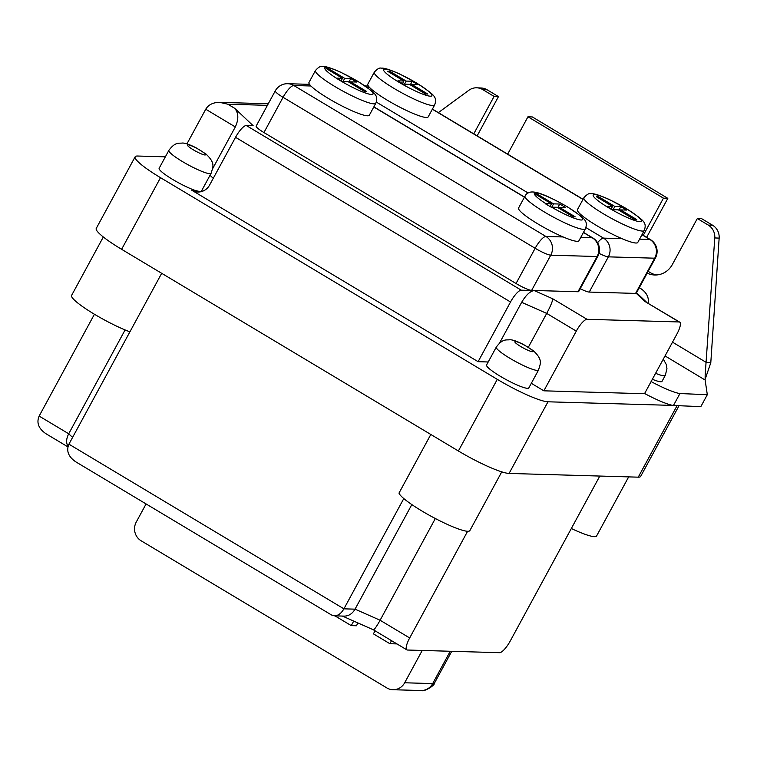 <?xml version="1.0" encoding="UTF-8"?>
<svg xmlns="http://www.w3.org/2000/svg" width="757" height="757" viewBox="0 0 757 757"><rect width="100%" height="100%" fill="white"/><g stroke="black" fill="none" stroke-linecap="round" stroke-linejoin="round"><path stroke-width="1.14" d="M599.809 476.058L510.322 640.867A13.73 3.766 -59.1 0 1 499.573 652.685L407.465 650.026A13.73 3.766 -59.1 0 1 406.887 649.866A13.73 3.766 -59.1 0 1 409.679 637.962L380.109 620.248L355.052 609.158L343.915 608.836L68.925 444.16L161.686 273.305M375.075 630.818L373.419 633.855L389.883 643.705L391.53 640.668M396.952 643.914L389.883 643.705M353.708 621.081L351.248 625.623L334.944 615.857M357.938 622.954L356.415 625.765L351.248 625.623M350.538 81.851L366.53 91.427L364.297 91.36L348.305 81.784L342.287 81.614L336.468 78.132L342.495 78.302L326.059 68.461L328.283 68.527L344.728 78.368L350.794 78.548L356.604 82.03L350.538 81.851L350.018 82.806M350.794 78.548L348.854 82.116M342.495 78.302L341.085 80.895M328.283 68.527L327.762 69.483M342.949 81.633L344.728 78.368M537.129 194.029L553.556 203.86L559.735 204.04L565.564 207.532L559.376 207.352L575.197 216.833L573.125 216.767L557.294 207.295L551.191 207.172L545.333 203.747L551.474 203.803L535.048 193.972L537.129 194.029L536.647 194.928M550.027 206.472L551.474 203.803M553.556 203.86L551.777 207.134M558.893 208.251L559.376 207.352M559.735 204.04L557.805 207.598M411.638 84.358L427.819 94.048L425.519 93.982L409.338 84.292L403.367 84.112L397.898 80.838L403.869 81.018L387.593 71.262L389.883 71.328L406.168 81.084L412.224 81.254L417.694 84.529L411.638 84.358L411.098 85.342M412.224 81.254L410.275 84.85M403.869 81.018L402.478 83.582M389.883 71.328L389.353 72.322M404.503 84.15L406.168 81.084M620.589 209.897L636.798 219.606L634.461 219.539L618.251 209.831L612.328 209.661L606.612 206.235L612.536 206.406L596.44 196.773L598.778 196.839L614.864 206.472L620.835 206.642L626.559 210.067L620.589 209.897L620.04 210.9M620.835 206.642L618.895 210.219M612.536 206.406L611.145 208.951M598.778 196.839L598.229 197.842M613.123 209.68L614.864 206.472M712.649 225.274L708.278 225.094A13.73 13.02 92.4 0 1 714.778 237.935L719.15 238.124A13.73 13.02 -87.6 0 0 712.649 225.274L701.692 218.697L697.329 218.518L672.311 264.581A20.6 19.531 92.4 0 1 654.502 274.99A20.6 19.531 92.4 0 1 647.188 273.145M707.312 394.7L679.947 393.545L673.465 405.478L700.831 406.641L707.312 394.7L705.117 380.014L705.164 375.065L714.778 237.935M672.509 342.155L706.423 362.527L710.795 362.717L719.15 238.124M708.278 225.094L697.329 218.518M643.27 235.342L663.454 198.164L527.97 116.767L507.673 154.144M473.778 133.838L494.094 96.413L482.748 89.6L487.12 89.78A13.73 13.02 -87.6 0 0 481.215 88.001L476.844 87.812A13.73 13.02 92.4 0 1 482.748 89.6M438.36 112.632L468.867 90.272A13.73 13.02 92.4 0 1 476.844 87.812M648.21 271.261A20.6 19.531 -87.6 0 0 656.697 274.952M663.454 198.164L667.825 198.353L646.639 237.357M667.825 198.353L532.341 116.947L527.97 116.767M494.094 96.413L498.466 96.603L477.147 135.863M498.466 96.603L487.12 89.78M705.004 379.711L710.795 362.717M673.465 405.478A34.188 4.996 -151.5 0 1 672.992 405.411A34.188 4.996 -151.5 0 1 644.623 393.517M679.947 393.545A34.188 4.996 -151.5 0 1 651.105 381.575M652.354 379.285A24.035 3.511 28.5 0 0 662.025 381.358L665.271 375.387A24.035 3.511 28.5 0 1 655.59 373.315M672.992 405.411L547.983 401.797A44.635 6.52 -151.5 0 1 497.292 379.352L160.512 177.677A44.635 6.52 -151.5 0 1 135.153 156.775A44.635 6.52 -151.5 0 1 137.556 156.027L165.357 156.831M580.222 288.739A13.73 2.006 -151.5 0 0 589.23 292.07L635.577 293.413A13.73 2.006 -151.5 0 0 636.221 293.281L644.879 301.447L679.143 321.962A13.73 3.766 -59.1 0 1 679.71 322.122A13.73 3.766 -59.1 0 1 676.928 334.026L644.51 393.725L543.867 390.82L531.319 383.307M488.208 361.978L478.102 361.685L191.786 190.234A13.73 13.049 -88.3 0 0 197.87 192.013A13.73 13.049 -88.3 0 0 209.594 185.077L235.531 137.32L510.521 301.996A13.73 3.766 -59.1 0 1 521.27 290.177L246.271 125.501A13.73 3.766 120.9 0 0 235.531 137.32M201.409 190.632C201.835 191.824 199.64 191.72 194.833 190.319A24.035 3.511 -151.5 0 1 172.804 179.523A24.035 3.511 -151.5 0 1 159.15 168.262L168.868 150.359A24.035 3.511 28.5 0 0 182.522 161.61A24.035 3.511 28.5 0 0 211.108 173.296C212.764 167.117 215.963 163.503 205.999 154.04L196.281 147.908C189.827 144.606 185.2 142.978 182.418 143.035C178.889 143.565 175.397 141.597 168.868 150.359M538.539 370.012L528.812 387.915A24.035 3.511 -151.5 0 1 506.017 379.541A24.035 3.511 -151.5 0 1 486.571 364.988L496.299 347.075A24.035 3.511 28.5 0 0 509.953 358.326A24.035 3.511 28.5 0 0 538.539 370.012C540.186 363.833 543.394 360.218 533.42 350.756L523.702 344.624C517.249 341.322 512.631 339.704 509.849 339.751C506.319 340.281 502.828 338.313 496.299 347.075M434.65 104.977L428.169 116.919A34.33 5.015 -151.5 0 1 402.393 108.478A34.33 5.015 -151.5 0 1 369.785 87.698A34.33 5.015 -151.5 0 1 367.826 84.15L374.308 72.208A34.33 5.015 28.5 0 0 376.267 75.757A34.33 5.015 28.5 0 0 408.875 96.546A34.33 5.015 28.5 0 0 434.65 104.977C437.537 96.517 434.121 94.918 416.539 82.948L399.743 74.016C385.824 67.77 382.484 68.016 381.102 68.168C379.512 67.562 377.251 68.906 374.308 72.208M375.813 103.274L369.321 115.215A34.33 5.015 -151.5 0 1 343.546 106.784A34.33 5.015 -151.5 0 1 310.938 85.995A34.33 5.015 -151.5 0 1 308.979 82.447L315.461 70.515A34.33 5.015 28.5 0 0 317.42 74.054A34.33 5.015 28.5 0 0 350.027 94.843A34.33 5.015 28.5 0 0 375.813 103.274C378.689 94.824 375.273 93.215 357.701 81.245L340.905 72.322C326.977 66.077 323.636 66.323 322.255 66.474C320.665 65.859 318.404 67.212 315.461 70.515M644.264 230.497L637.782 242.429A34.33 5.015 -151.5 0 1 622.008 238.663A34.33 5.015 -151.5 0 1 591.094 222.104A34.33 5.015 -151.5 0 1 577.43 209.67L583.912 197.728A34.33 5.015 28.5 0 0 597.576 210.162A34.33 5.015 28.5 0 0 628.49 226.721A34.33 5.015 28.5 0 0 644.264 230.497C647.14 222.038 643.724 220.438 626.153 208.468L609.357 199.536C595.428 193.29 592.088 193.537 590.706 193.688C589.116 193.082 586.855 194.426 583.912 197.728M585.416 228.794L578.935 240.735A34.33 5.015 -151.5 0 1 563.161 236.96A34.33 5.015 -151.5 0 1 532.247 220.401A34.33 5.015 -151.5 0 1 518.583 207.967L525.074 196.025A34.33 5.015 28.5 0 0 538.729 208.459A34.33 5.015 28.5 0 0 569.643 225.018A34.33 5.015 28.5 0 0 585.416 228.794C588.293 220.334 584.877 218.735 567.305 206.765C552.865 198.561 542.627 193.82 536.581 192.543C530.818 191.152 526.976 192.306 525.074 196.025M597.566 242.723A13.73 3.766 -59.1 0 1 603.509 238.124A13.73 13.049 91.7 0 1 608.354 256.85L654.701 258.194A13.73 13.049 -88.3 0 0 649.847 239.467A13.73 3.766 -59.1 0 1 650.424 239.619L642.031 234.594M635.577 293.413L654.701 258.194A13.73 2.006 28.5 0 0 655.439 257.957A13.73 13.73 0 0 0 650.424 239.619M599.014 253.358A13.73 2.006 28.5 0 0 608.354 256.85L589.23 292.07M636.221 293.281A13.73 2.006 28.5 0 0 636.315 293.177L655.439 257.957M309.518 84.339L287.726 83.715A13.73 13.049 91.7 0 1 293.811 85.503A13.73 3.766 120.9 0 0 283.061 97.312L535.161 248.277A13.73 3.766 -59.1 0 1 545.911 236.458A13.73 13.049 91.7 0 1 550.755 255.185L597.093 256.528A13.73 13.049 -88.3 0 0 592.248 237.802A13.73 3.766 -59.1 0 1 592.826 237.953L583.477 232.361M275.264 90.887A13.73 2.006 28.5 0 0 283.061 97.312L263.947 132.541A13.73 2.006 -151.5 0 1 256.14 126.107L275.264 90.887A13.73 13.73 0 0 1 287.726 83.715M516.037 283.497L535.161 248.277A13.73 2.006 28.5 0 0 550.755 255.185L531.632 290.404A13.73 2.006 -151.5 0 1 516.037 283.497L263.947 132.541M597.841 256.292L578.717 291.511A13.73 2.006 -151.5 0 1 577.969 291.748L597.093 256.528A13.73 2.006 28.5 0 0 597.841 256.292A13.73 13.73 0 0 0 592.826 237.953M577.969 291.748L531.632 290.404M201.636 190.745L202.677 191.199M246.271 125.501L253.141 125.7L234.736 108.336C238.625 113.096 238.815 119.294 235.313 126.939L212.651 168.679M234.736 108.336L227.819 104.201L219.729 102.356C213.171 102.365 208.516 104.665 205.743 109.226L186.932 143.887M639.287 287.698L640.318 288.285C646.506 292.344 649.128 297.321 648.162 303.235M644.879 301.447L679.71 322.122M499.497 343.12L521.658 302.317C525.954 295.088 530.118 291.161 534.168 290.546L521.27 290.177M679.143 321.962L587.035 319.303L552.761 298.788C552.629 301.135 550.613 306.008 546.705 313.407L528.339 347.255M521.658 302.317L546.705 313.407L576.285 331.121A13.73 3.766 -59.1 0 1 587.035 319.303M576.285 331.121L543.867 390.82M510.521 301.996L478.102 361.685M501.759 471.857L469.86 530.6A40.301 5.886 -151.5 0 1 434.225 517.93A40.301 5.886 -151.5 0 1 398.996 493.091L430.818 434.471M628.67 476.891L596.592 535.975A40.301 5.886 -151.5 0 1 571.336 528.509M129.911 331.84A40.301 5.886 -151.5 0 1 90.774 312.007A40.301 5.886 -151.5 0 1 71.593 295.419L103.321 236.988M403.793 498.56L343.915 608.836C341.275 613.407 338.124 615.744 334.452 615.838L331.519 614.987L75.747 461.817C68.367 456.736 66.086 450.85 68.925 444.16M94.426 314.25L39.146 416.076C36.308 422.766 38.579 428.651 45.959 433.733L67.903 446.867M125.094 329.948L68.717 433.78L39.146 416.076M679.029 405.714L640.649 476.418A44.635 6.52 -151.5 0 1 638.246 477.165L509.083 473.437A44.635 6.52 -151.5 0 1 458.392 450.983L121.612 249.308A44.635 6.52 -151.5 0 1 96.253 228.415L135.153 156.775M68.035 446.327C65.954 442.977 66.181 438.795 68.717 433.78L72.577 437.423M334.452 615.838L344.265 616.122C348.778 616.056 352.374 613.728 355.052 609.158L411.836 504.578M406.887 649.866L373.362 629.786C374.403 629.654 376.655 626.474 380.109 620.248L435.341 518.517M422.226 650.452L404.673 682.776A13.73 13.049 91.7 0 1 392.949 689.722A13.73 13.049 91.7 0 1 386.865 687.933L141.105 540.763A13.73 13.049 91.7 0 1 136.26 522.046L146.082 503.944M467.608 531.272L409.679 637.962M545.835 203.642A27.47 4.012 -151.5 0 1 536.732 192.959A27.47 4.012 -151.5 0 1 567.012 206.689A27.47 4.012 -151.5 0 1 581.423 220.013A27.47 4.012 -151.5 0 1 551.522 207.125M705.117 380.014L665.034 355.932M194.833 190.319L191.786 190.234M416.255 82.873A27.47 4.012 -151.5 0 1 423.078 94.256A27.47 4.012 -151.5 0 1 383.837 70.751A27.47 4.012 -151.5 0 1 416.255 82.873M357.408 81.169A27.47 4.012 -151.5 0 1 364.231 92.553A27.47 4.012 -151.5 0 1 324.99 69.048A27.47 4.012 -151.5 0 1 357.408 81.169M625.859 208.393A27.47 4.012 -151.5 0 1 632.691 219.767A27.47 4.012 -151.5 0 1 593.441 196.271A27.47 4.012 -151.5 0 1 625.859 208.393M641.955 234.736L649.847 239.467L639.551 239.165M622.008 238.663L603.509 238.124L585.937 227.602M432.351 109.216L582.994 199.432M367.438 87.632L369.785 87.698M528.131 192.988L376.324 102.081M373.797 106.983L524.44 197.189M583.401 232.503L592.248 237.802L580.704 237.471M563.161 236.96L545.911 236.458L293.811 85.503L310.938 85.995M213.256 178.34L210.02 175.302M205.743 109.226L235.313 126.939M227.819 104.201L267.41 105.346M552.761 298.788L534.168 290.546M450.235 651.257L432.682 683.59A13.73 13.049 91.7 0 1 420.958 690.526C424.204 692.191 435.105 685.236 434.527 683.003A34.33 5.015 -151.5 0 1 432.682 683.59L404.673 682.776M193.272 149.791A10.295 1.505 -151.5 0 1 187.982 144.795A10.295 1.505 -151.5 0 1 199.678 149.981A10.295 1.505 -151.5 0 1 204.977 154.977A10.295 1.505 -151.5 0 1 193.272 149.791M520.702 346.507A10.295 1.505 -151.5 0 1 515.403 341.511A10.295 1.505 -151.5 0 1 527.099 346.697A10.295 1.505 -151.5 0 1 532.398 351.693A10.295 1.505 -151.5 0 1 520.702 346.507M160.512 177.677L121.612 249.308M497.292 379.352L458.392 450.983M547.983 401.797L509.083 473.437M677.089 405.638L638.246 477.165M583.07 199.29L432.427 109.084M368.366 86.043L365.063 85.948M524.516 197.057L373.873 106.841M219.729 102.356L268.281 103.756M639.305 287.669L640.318 288.285M636.542 292.76L646.733 302.374M373.362 629.786L342.401 616.075M420.958 690.526L392.949 689.722M451.74 651.304L434.527 683.003M201.428 191.133L211.108 173.296M663.302 359.111L666.349 364.609L666.964 368.81L665.271 375.387"/></g></svg>
